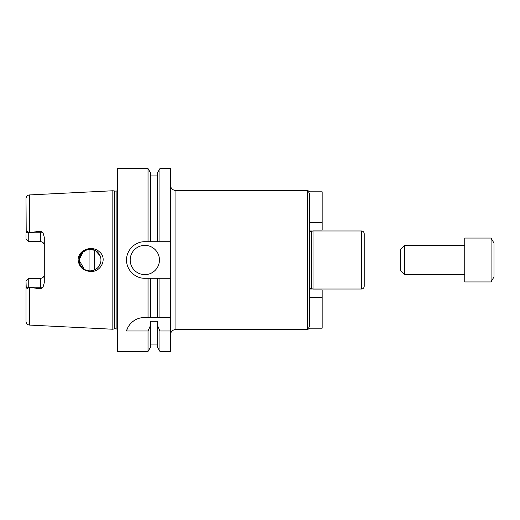 <?xml version="1.0" encoding="UTF-8"?>
<svg xmlns="http://www.w3.org/2000/svg" width="520" height="520" viewBox="0 0 520 520"><rect width="100%" height="100%" fill="white"/><g stroke="black" fill="none" stroke-linecap="round" stroke-linejoin="round"><path stroke-width="0.78" d="M309.725 231.342L309.725 288.659L309.361 289.978L322.153 289.978L322.153 328.192L308.536 328.192L309.361 326.638L309.361 193.362L308.536 191.808L322.153 191.808L322.153 230.022L309.361 230.022L309.361 231.244L311.649 231.342L311.649 288.659L313.014 289.022L361.459 289.022C363.129 288.86 364.039 287.944 364.201 286.28L364.201 233.721C364.039 232.056 363.129 231.14 361.459 230.978L361.459 289.022M309.361 297.291L322.153 297.291M322.153 222.709L309.361 222.709L309.361 193.362M364.201 238.102L364.201 237.347M311.649 231.342L313.014 230.978L313.014 289.022M313.014 230.978L361.459 230.978M309.276 191.808C309.615 191.594 309.03 191.165 307.528 190.535L175.903 190.535C172.575 190.203 170.749 188.377 170.424 185.049M170.424 317.584L170.424 351.403L159.906 351.403L159.906 330.986L157.398 325.293L157.398 321.282L150.54 321.282L150.54 325.293L148.031 330.986L126.549 330.986C127.66 325.611 134.049 317.61 144.163 317.584L170.424 317.584L170.424 278.278L159.906 278.278L159.906 317.584M159.906 278.278L144.827 278.278C135.044 278.512 126.315 269.783 126.549 260C126.315 250.218 135.044 241.488 144.827 241.722L157.398 241.722L157.398 172.939L159.906 168.597L170.424 168.597L170.424 278.278M90.513 271.453C83.187 270.907 79.066 267.092 78.13 260C77.961 249.834 92.027 244.959 99.145 251.583C107.978 258.128 100.952 272.467 90.513 271.453M84.312 269.386L79.014 260A10.966 10.966 0 0 0 95.466 269.497A10.966 10.966 0 0 0 95.466 250.504A10.966 10.966 0 0 0 79.014 260L79.852 264.199L82.232 267.755L85.781 270.133L89.986 270.966L94.185 270.133L97.741 267.755L100.139 264.154C101.224 261.385 101.224 258.615 100.139 255.847L95.212 250.361L87.9 249.236L81.536 253.006L79.014 260L83.603 251.082M26 281.041L28.743 278.298L27.827 279.214L28.743 278.298L28.743 287.274C27.736 288.912 26.89 288.892 26.215 287.222L26 281.041L28.743 278.298L40.625 278.298A3.653 3.653 0 0 0 44.285 274.644C44.102 276.829 42.887 278.044 40.625 278.298L40.625 288.834L28.743 287.274M28.743 241.703L27.827 240.786L28.743 241.703L40.625 241.703C42.887 241.956 44.102 243.172 44.285 245.356A3.653 3.653 0 0 0 40.625 241.703L40.625 232.778L28.743 232.778L28.743 241.703L26 238.959L28.743 241.703M117.403 190.651L116.129 191.172L112.834 190.762L29.471 194.928C27.352 195.228 26.195 196.443 26 198.582L26.215 232.778C26.89 231.108 27.736 231.088 28.743 232.726L40.625 231.166L40.625 232.778L43.017 232.778L40.625 231.166M26 285.376L26 321.418C26.195 323.557 27.352 324.772 29.471 325.072L112.834 329.238L112.834 190.762M28.743 232.726L26.215 232.778M26 238.959L26 234.624M40.625 288.834L43.017 287.222L44.285 282.704L44.285 237.296L43.017 232.778M139.893 318.091A18.278 18.278 0 0 0 126.549 330.986M170.424 330.986L159.906 330.986M157.398 278.278L157.398 317.584M157.398 325.293L157.398 347.061L159.906 351.403M150.54 278.278L150.54 317.584M150.54 325.293L150.54 347.061L148.031 351.403L148.031 330.986M148.031 278.278L148.031 317.584M148.031 351.403L117.403 351.403L117.403 168.597L148.031 168.597L148.031 241.722M159.452 260A14.625 14.625 0 0 1 137.514 272.668A14.625 14.625 0 0 1 137.514 247.332A14.625 14.625 0 0 1 159.452 260M157.398 241.722L170.424 241.722M89.07 249.073L89.07 270.927M94.556 250.029L94.556 269.971M148.031 168.597L150.54 172.939L150.54 241.722M159.906 168.597L159.906 241.722M464.75 238.062L464.75 281.938L491.075 281.938L491.075 238.062L464.75 238.062M491.075 238.062L494 243.126L494 276.874L491.075 281.938M400.764 249.035L400.764 270.966M400.764 249.028L404.424 245.375L404.424 274.625L464.75 274.625M404.424 245.375L464.75 245.375M307.528 190.535L307.528 329.466C309.01 328.861 309.589 328.439 309.276 328.192M175.903 190.535L175.903 329.466C172.575 329.791 170.749 331.624 170.424 334.951M29.471 194.928L29.471 232.459M26.215 287.222L43.017 287.222M29.471 287.541L29.471 325.072M40.625 278.298A3.653 3.653 0 0 0 44.285 274.644M114.14 191.107L114.14 328.894L112.834 329.238M114.615 191.172L114.615 328.829L114.14 328.894M116.129 191.172L116.129 328.829L117.403 329.349M309.725 288.659L311.649 288.659M175.903 329.466L307.528 329.466M150.54 344.091L157.398 344.091M114.615 328.829L116.129 328.829M150.54 175.91L157.398 175.91M400.764 270.972L404.424 274.625"/></g></svg>
